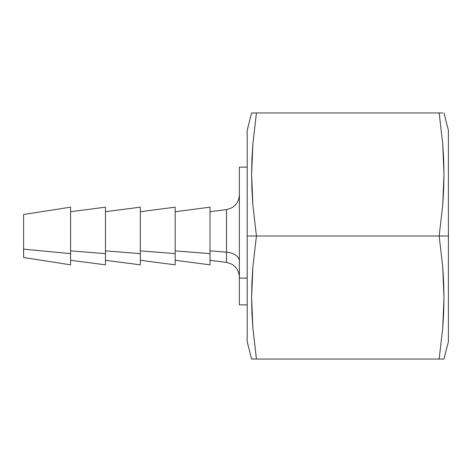<?xml version="1.0" encoding="UTF-8"?>
<svg xmlns="http://www.w3.org/2000/svg" width="472" height="472" viewBox="0 0 472 472"><rect width="100%" height="100%" fill="white"/><g stroke="black" fill="none" stroke-linecap="round" stroke-linejoin="round"><path stroke-width="0.71" d="M441.644 359.044L441.037 359.044M439.196 359.044L443.981 359.044L443.662 359.044L443.981 359.044L448.4 341.622L448.4 236L439.161 236L442.712 266.763L443.662 282.144L443.981 297.525L443.662 312.906L442.712 328.282L439.161 359.044L256.438 359.044L252.886 328.282L251.936 312.906L251.611 297.525L251.936 282.144L252.886 266.763L256.438 236L247.198 236L247.198 341.622L247.198 236L256.438 236L252.886 205.237L251.936 189.856L251.611 174.475L251.936 159.093L252.886 143.718L256.438 112.955L254.555 112.955M252.886 359.044L255.806 359.044M254.408 359.044L253.954 359.044M247.198 130.378L247.198 236L247.198 130.378L251.611 112.955L256.438 112.955L252.886 143.718L251.611 174.475L252.886 205.237L256.438 236L439.161 236L442.712 205.237L443.981 174.475L442.712 143.718L439.161 112.955L256.438 112.955L441.178 112.955L439.161 112.955L442.712 143.718L443.662 159.093L443.981 174.475L443.662 189.856L442.712 205.237L439.161 236L256.438 236L252.886 266.763L251.611 297.525L252.886 328.282L256.438 359.044L439.161 359.044L442.712 328.282L443.981 297.525L442.712 266.763L439.161 236L448.4 236L448.4 130.378L448.4 341.622M253.948 112.955L252.892 112.955M251.936 159.093L252.886 143.718M443.503 316.216L442.712 328.282M252.874 328.117L251.694 305.284M252.892 359.044L251.611 359.044L247.198 341.622M442.707 112.955L441.644 112.955M439.231 112.955L439.792 112.955M210.016 260.29L226.501 262.438L226.501 252.178A14.785 9.045 180 0 1 239.381 261.146A14.785 9.045 0 0 0 226.501 252.178L226.501 209.757M226.501 262.243L226.501 252.178L210.016 250.862L226.501 252.178L226.501 209.562C234.448 207.881 238.738 202.989 239.381 194.895M175.165 260.29L210.016 264.833L210.016 253.641L175.165 250.862L210.016 253.641L210.016 207.167L175.165 211.71M140.308 260.29L175.165 264.833L175.165 253.641L140.308 250.862L175.165 253.641L175.165 207.167L140.308 211.71M105.457 260.29L140.308 264.833L140.308 253.641L105.457 250.862L140.308 253.641L140.308 207.167L105.457 211.71M70.599 260.29L105.457 264.833L105.457 253.641L70.599 250.862L105.457 253.641L105.457 207.167L70.599 211.71M23.6 214.559L23.6 249.151L70.599 253.641L23.6 249.151L23.6 257.494L70.599 264.833L70.599 207.167L23.6 214.506L23.6 257.441M239.381 167.3L239.381 278.126L247.198 278.126L239.381 278.126L239.381 304.865L247.198 304.865M247.198 167.135L239.381 167.135L239.381 304.7M70.599 264.762L70.599 207.237M105.457 264.762L105.457 207.237M140.308 264.762L140.308 207.237M175.165 264.762L175.165 207.237M210.016 264.762L210.016 207.237M443.981 112.955L448.4 130.378M226.501 209.562L210.016 211.71M226.501 262.438C234.448 264.119 238.738 269.01 239.381 277.105"/></g></svg>
